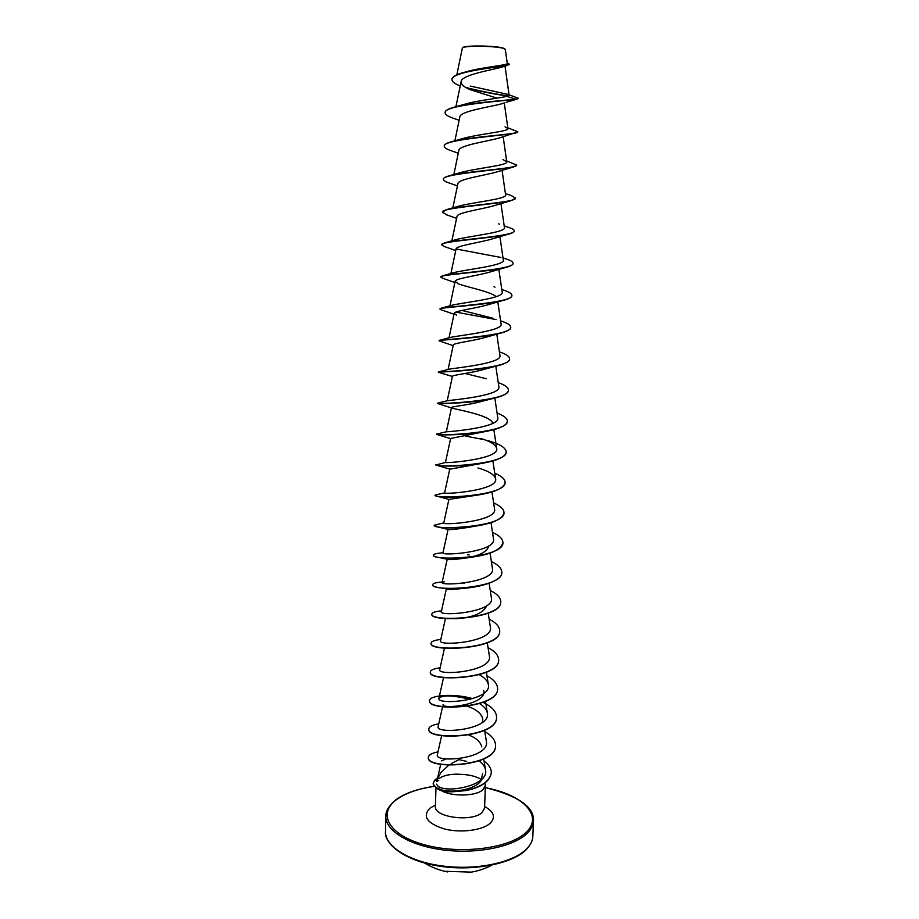 <?xml version="1.0" encoding="UTF-8"?>
<svg xmlns="http://www.w3.org/2000/svg" width="919" height="919" viewBox="0 0 919 919"><rect width="100%" height="100%" fill="white"/><g stroke="black" fill="none" stroke-linecap="round" stroke-linejoin="round"><path stroke-width="1.38" d="M444.543 871.269L471.424 872.12M505.197 49.224L503.107 48.087C495.444 45.559 463.888 45.203 462.785 47.616L462.349 48.144M505.289 49.454L503.359 48.374C495.582 45.835 463.624 45.479 462.464 47.926M437.674 777.796L434.549 780.334L437.122 780.047M481.407 779.576C475.801 776.107 468.185 774.349 458.558 774.303L458.765 774.2C449.977 774.016 443.417 775.464 439.075 778.531M438.8 780.185L436.881 781.552M437.283 779.542L437.134 780.22M437.524 778.784L440.867 772.534L448.84 765.159M451.172 763.655L458.949 759.611L466.657 761.426M482.601 773.66L481.074 780.736C474.112 791.121 445.037 793.993 437.915 788.054M441.327 790.604C451.631 796.865 476.099 796.336 482.969 789.743L485.37 785.492L484.956 783.103M460.235 85.904C454.756 83.836 451.987 81.734 451.941 79.62C451.034 71.475 500.315 67.064 507.736 65.226L501.9 67.11C492.343 69.89 461.418 74.83 461.12 81.607C460.844 84.387 463.9 87.075 470.31 89.683L497.007 98.149M503.738 103.089L500.97 103.973C491.125 106.788 459.948 111.096 459.822 116.977L454.882 140.802M517.811 131.922L499.006 138.057C488.276 141.227 458.891 145.271 458.868 150.452L453.848 174.518M516.616 165.236L513.503 166.971L496.995 171.887C485.519 175.357 457.903 179.067 457.926 183.628M515.421 198.24L511.033 200.664L494.916 205.454C482.877 209.141 456.869 212.542 456.984 216.493L451.861 240.87M514.226 230.956L514.238 231.094C514.158 232.174 512.205 233.196 508.368 234.173L492.779 238.779C480.246 242.616 455.881 245.672 456.054 249.06L450.896 273.517M513.055 263.374L513.055 263.512C512.94 264.925 510.424 266.257 505.507 267.498L490.585 271.84C477.673 275.78 454.928 278.457 455.123 281.34L458.156 283.753C466.45 287.027 490.999 291.645 496.134 296.688M511.883 295.516L511.883 295.654C511.722 297.446 508.586 299.1 502.463 300.605L488.334 304.648C475.203 308.612 453.975 310.932 454.204 313.322L456.559 315.171M510.734 327.371L510.734 327.497C510.504 329.726 506.656 331.736 499.201 333.528L486.025 337.193C472.711 341.144 453.021 343.097 453.308 345.027L448.093 369.449M509.586 358.938L509.586 359.076C509.264 361.787 504.634 364.177 495.72 366.233L483.647 369.484C470.298 373.355 452.114 374.929 452.412 376.445L438.489 372.367M508.448 390.242L508.448 390.368C508 393.631 502.509 396.422 491.987 398.743L481.2 401.523C467.966 405.233 451.195 406.462 451.528 407.588L452.274 408.162C456.95 409.69 488.563 414.906 492.481 422.533M507.311 421.27L507.311 421.396C506.702 425.279 500.258 428.484 487.966 431.022L450.643 438.466L445.462 462.464C444.026 463.509 500.016 459.408 496.662 448.311C495.571 444.601 490.309 441.338 480.878 438.524M506.197 452.033L506.197 452.159C505.358 456.754 497.822 460.385 483.601 463.073L449.919 469.172L435.813 464.991L445.462 462.464M505.094 482.521L505.082 482.647C503.934 488.058 495.157 492.147 478.788 494.893L448.909 499.396L443.774 522.968C442.062 525.553 498.075 521.441 494.525 508.908L491.952 491.918M503.991 512.756L503.991 512.882C502.371 519.269 492.147 523.796 473.331 526.461L470.505 527.069C457.467 529.16 449.988 529.953 448.081 529.459L442.947 552.824C441.097 556.167 497.099 552.043 493.48 538.81L491.01 522.647M488.874 545.875C487.403 551.411 480.281 555.386 467.484 557.799C456.479 559.418 449.782 559.935 447.427 559.349L440.052 557.695C435.663 557.017 433.446 556.225 433.423 555.329L433.446 555.202M501.82 572.445L501.82 572.571C502.314 581.176 478.454 588.286 457.202 588.677L464.233 588.24C455.387 589.389 449.655 589.676 447.025 589.09L445.164 588.447C436.973 587.666 432.792 586.494 432.642 584.932L432.654 584.806M486.771 605.655C483.727 612.376 475.008 616.615 460.591 618.395L445.772 618.372M457.834 618.694L447.059 618.694M456.042 648.24L448.012 648.194L456.042 648.24M483.773 690.433C487.38 705.126 441.189 709.583 443.073 704.517M467.622 706.332C476.318 709.342 481.372 713.5 482.785 718.796L482.464 722.38M468.897 735.051C476.341 738.095 480.637 742.058 481.809 746.917M441.499 760.84L446.45 758.864M436.72 784.171C439.719 794.901 490.034 786.584 485.462 769.835C484.876 766.607 482.785 763.632 479.167 760.898M441.637 735.637L437.329 754.867C434.457 763.138 490.654 759.117 486.323 741.082L484.612 730.318M442.579 706.722L438.122 726.665C435.376 734.419 491.573 730.249 487.311 712.926C486.668 709.502 484.095 706.401 479.603 703.632M470.298 699.393C452.768 695.178 442.315 694.821 438.914 698.302C436.318 705.344 492.481 701.174 488.322 684.517C487.587 680.853 484.577 677.59 479.316 674.73M444.486 648.148L439.707 669.71C437.226 676.016 493.4 671.858 489.333 655.879M445.451 618.464L440.5 640.865C438.179 646.448 494.319 642.289 490.355 626.988L488.219 613.203M446.335 588.93L441.315 611.767C439.144 616.615 495.238 612.468 491.389 597.844L489.138 583.289M444.578 581.693L442.131 582.428C440.144 586.517 496.145 582.405 492.423 568.459L490.068 553.1M494.767 473.239C501.567 476.076 505.013 479.132 505.094 482.395C506.656 496.294 432.803 499.385 435.02 495.111L444.612 492.848C443.061 494.675 499.04 490.551 495.594 478.742C494.284 474.526 488.391 470.942 477.903 467.966M497.076 413.091C503.819 415.629 507.231 418.317 507.322 421.143C508.977 433.194 434.446 436.364 436.628 434.09L446.381 431.758C447.369 432.01 501.004 427.68 497.753 417.605L494.824 398.065M498.247 382.614C504.956 385.004 508.356 387.508 508.448 390.115C510.148 401.212 435.273 404.429 437.455 403.188L447.507 400.695C450.942 400.167 501.981 395.71 498.845 386.635L495.8 366.221M486.438 378.754L465.014 373.482M499.419 351.874C506.093 354.114 509.482 356.423 509.586 358.812C511.401 368.749 438.156 372.172 438.317 371.977L448.759 369.266C454.388 367.991 502.923 363.545 499.936 355.389L496.8 334.148M500.614 320.869C507.254 322.948 510.631 325.073 510.734 327.233C512.676 335.906 442.82 339.548 439.42 340.363L450.195 337.468C457.788 335.515 503.899 331.116 501.05 323.856L497.811 301.857M492.561 318.112L461.958 310.45M501.808 289.542L503.486 290.105C509.023 291.863 511.826 293.62 511.894 295.378C513.916 302.856 447.392 306.567 440.764 308.324L451.757 305.303C461.12 302.707 504.876 298.468 502.165 292.047L498.845 269.336M503.003 257.871L506.277 258.997C510.769 260.445 513.032 261.858 513.066 263.248C515.134 269.6 451.907 273.219 442.349 275.884L453.458 272.759C464.428 269.6 505.829 265.58 503.302 259.951L499.902 236.574M504.198 225.867L508.931 227.521C512.457 228.647 514.226 229.75 514.249 230.818C516.317 236.114 456.387 239.537 444.176 243.018L455.307 239.848C467.622 236.183 506.794 232.45 504.439 227.556L500.97 203.558M505.393 193.53L511.423 195.644L515.433 198.102C517.489 202.41 460.81 205.523 446.232 209.727L457.271 206.568C470.792 202.467 507.759 199.055 505.588 194.874L502.05 170.279M506.599 160.848L516.639 165.098C518.638 168.464 465.198 171.187 448.506 176.011L459.385 172.898C473.997 168.43 508.701 165.409 506.748 161.882L502.992 159.527M507.805 127.821L517.845 131.785C519.786 134.266 469.575 136.54 451.022 141.859L461.637 138.861C477.087 134.117 509.677 131.486 507.92 128.591L505.025 126.811M506.082 102.365L515.777 99.114C506.082 100.435 469.77 102.664 453.791 107.282L464.026 104.433C476.559 100.527 499.821 98.184 506.61 96.369L509.103 95.22L505.002 66.076M507.506 94.278L470.31 86.076M451.953 79.471L451.953 79.333C452.251 76.874 455.939 74.657 463.015 72.681L466.519 71.716C481.935 67.121 508.483 65.26 507.265 63.365L505.312 49.442M453.791 107.282C448.162 108.867 445.278 110.59 445.152 112.428L445.141 112.715C443.038 105.237 501.797 100.929 515.766 99.39L518.408 98.264L509.069 94.829M507.816 96.058C494.686 94.232 481.005 91.555 466.772 88.029M507.736 65.226L509.252 64.089L507.219 62.917M506.61 96.369L515.777 99.114L518.408 98.264M508.356 95.875C494.652 93.979 480.43 91.176 465.703 87.443M463.015 72.681C481.361 67.592 510.585 65.915 509.252 64.089M445.141 112.715C445.21 114.519 447.806 116.322 452.929 118.114L459.144 120.274M515.789 133.083C504.646 135.53 442.073 139.435 444.256 146.178C444.291 147.58 446.335 149.004 450.39 150.44L458.294 153.209M513.503 166.971C499.936 170.187 441.235 173.783 443.383 179.354C443.395 180.4 444.957 181.491 448.058 182.594L449.196 182.984M511.033 200.664C495.341 204.535 440.442 207.728 442.51 212.22L446.921 214.92M508.368 234.173C490.849 238.572 439.661 241.306 441.648 244.799L443.98 246.418L455.732 250.554M505.507 267.498C486.461 272.277 438.914 274.494 440.787 277.09L442.935 278.331M502.463 300.605C482.153 305.648 438.191 307.325 439.937 309.094L441.246 309.818M499.201 333.528C477.926 338.686 437.478 339.8 439.098 340.823L453.17 345.682M495.72 366.233C473.756 371.368 436.789 371.919 438.271 372.275L438.306 372.31M491.987 398.743C470.172 403.59 437.352 403.717 437.478 403.452L437.455 403.188M487.966 431.022C467.277 435.33 439.156 435.238 436.95 434.48L436.628 434.09M449.724 434.584L452.228 434.79M483.601 463.073C464.474 466.714 440.879 466.484 436.778 465.393M478.788 494.893C459.121 497.374 445.221 497.822 437.076 496.226L435.055 495.238M466.668 496.157L467.714 496.317M473.331 526.461C457.559 528.207 445.784 528.379 438.007 526.978L434.216 525.22L443.797 522.9M471.516 526.449L472.32 526.598M502.9 542.727L502.9 542.853C500.533 550.458 488.506 555.432 466.795 557.753C455.663 558.695 446.749 558.672 440.052 557.695M457.202 588.677L445.164 588.447M500.752 601.911L500.74 602.037C502.142 619.452 429.587 622.381 431.861 614.283L431.873 614.168M499.683 631.135L499.683 631.261C501.039 649.503 428.805 652.398 431.091 643.392L431.103 643.266M498.626 660.106L498.626 660.233C499.936 679.302 428.024 682.162 430.322 672.249L430.333 672.134M497.581 688.836L497.581 688.963C498.856 708.836 427.255 711.662 429.564 700.875L429.575 700.76M496.547 717.337L496.547 717.452C497.788 738.129 426.485 740.909 428.817 729.261L428.828 729.146M495.525 745.585L495.513 745.7C496.915 766.883 426.588 770.019 428.334 757.658L428.346 757.543M491.309 772.913L491.297 773.028C489.712 781.518 481.338 787.342 466.186 790.524C452.539 791.81 438.983 794.544 433.125 783.93L433.136 783.815M451.022 141.859C446.6 143.134 444.348 144.478 444.268 145.903L444.268 146.041M448.506 176.011C445.152 176.976 443.44 177.999 443.383 179.079L443.395 179.216M446.232 209.727L442.521 212.082M444.176 243.018L441.671 244.672M456.065 248.992L500.901 257.469M442.349 275.884L440.821 276.964M440.764 308.324L439.994 308.968M455.835 312.104L496.042 319.548M437.478 403.188L438.811 403.223M452.137 434.538L454.25 434.721M465.393 436.054L484.416 439.696M486.794 440.316C499.224 443.647 505.691 447.507 506.208 451.907C507.805 464.888 433.619 468.012 435.824 464.727M467.668 496.065L468.667 496.226M493.618 502.923C500.464 505.909 503.922 509.149 503.991 512.63C505.519 527.426 431.987 530.481 434.216 525.22M492.492 532.365C499.362 535.49 502.831 538.902 502.911 542.601C504.382 558.293 431.183 561.302 433.423 555.076C433.527 554.226 435.583 553.571 439.604 553.146L442.992 552.629M467.633 554.743L469.253 555.019M491.366 561.555C498.27 564.817 501.751 568.413 501.82 572.33C503.256 588.884 430.379 591.847 432.642 584.691C432.849 583.37 436.031 582.474 442.211 582.014M463.658 583.106L464.233 583.186M490.252 590.492C497.19 593.892 500.694 597.66 500.752 601.796C502.142 619.199 429.587 622.129 431.873 614.041C432.079 612.514 435.296 611.457 441.511 610.848M489.149 619.188C496.122 622.726 499.626 626.666 499.695 631.008C501.039 649.262 428.805 652.157 431.091 643.151C431.31 641.416 434.549 640.187 440.821 639.44M488.058 647.642C495.054 651.318 498.58 655.431 498.638 659.991C499.947 679.061 428.024 681.921 430.333 672.019C430.551 670.077 433.825 668.676 440.132 667.791M486.967 675.856C493.997 679.669 497.547 683.954 497.593 688.722C498.868 708.595 427.255 711.421 429.575 700.634C429.173 695.545 452.653 692.846 472.837 698.67M483.095 702.415C491.929 706.608 496.409 711.536 496.559 717.211C497.788 737.888 426.496 740.668 428.817 729.02C429.058 726.688 432.378 724.942 438.765 723.793M484.818 731.593C491.918 735.659 495.49 740.289 495.525 745.47C496.915 766.641 426.6 769.777 428.346 757.428C428.61 754.936 431.827 753.098 437.995 751.88M484.072 761.093C488.942 764.688 491.355 768.594 491.309 772.799C489.712 781.276 481.338 787.112 466.197 790.294C452.55 791.581 438.983 794.303 433.136 783.7L434.549 780.334M385.521 831.534C384.923 846.456 409.208 861.804 443.119 866.077C476.984 870.442 513.445 862.585 526.644 848.857C530.573 844.814 532.641 840.586 532.836 836.164L533.479 820.816C533.296 825.136 531.228 829.271 527.288 833.223C514.077 846.629 477.535 854.279 443.59 849.983C409.598 845.79 385.245 830.753 385.831 816.175L385.521 831.534C383.843 843.194 403.567 860.816 439.523 866.157C474.744 871.775 514.112 862.964 526.426 849.386C530.677 844.825 532.813 840.414 532.836 836.164M485.301 787.709C521.935 794.246 543.91 815.36 526.392 832.04C510.941 848.053 461.958 854.773 425.681 845.112C389.162 835.67 377.1 814.027 396.1 799.967C405.049 793.338 417.651 788.835 433.894 786.446M485.37 785.492L484.589 807.996L482.188 812.407C472.423 822.425 433.711 817.393 435.434 806.457L435.491 807.319M484.635 806.514C493.974 811.661 495.858 817.209 490.286 823.148C482.693 830.351 460.787 833.188 444.348 828.949C427.002 823.367 422.166 816.474 429.851 808.272L435.48 804.964M468.265 872.579C476.559 871.545 484.428 869.075 491.86 865.158M424.589 863.044C431.758 867.421 439.454 870.373 447.668 871.936M433.837 786.354C417.031 788.893 404.245 793.465 395.503 800.081C384.544 809.696 386.095 815.027 385.831 816.175M484.589 807.996L484.474 808.858M435.939 788.376L435.434 806.457M461.12 81.607L455.927 106.707M504.267 102.928L507.92 128.591M503.152 136.736L506.748 161.882M457.915 183.628L452.849 207.866M455.123 281.34L449.942 305.82M454.204 313.322L449.012 337.801M452.412 376.445L447.197 400.776M451.516 407.588L446.324 431.781M493.859 429.632L496.674 448.311M492.906 460.913L495.594 478.742M449.77 469.058L444.612 492.848M447.197 559.292L442.131 582.428M487.311 642.863L489.345 655.879M486.404 672.271L488.322 684.517M443.532 677.556L438.914 698.302M485.508 701.427L487.323 712.926M483.739 758.968L485.462 769.835M440.706 764.298L437.122 780.22M456.835 74.853L462.337 48.144M508.161 101.733L517.248 99.114M485.301 787.606C518.19 795.843 534.261 806.916 533.479 820.816M457.444 185.902L448.058 182.594M456.582 218.354L445.922 214.587M454.871 282.512L442.246 278.101M454.02 314.218L440.706 309.646M452.274 408.162L437.478 403.452M451.045 438.765L436.95 434.48M448.897 499.408L437.076 496.226M448.081 529.459L438.007 526.978M467.484 557.799L466.795 557.753M494.02 286.797L495.008 287.153M498.661 223.857L499.511 224.167"/></g></svg>
